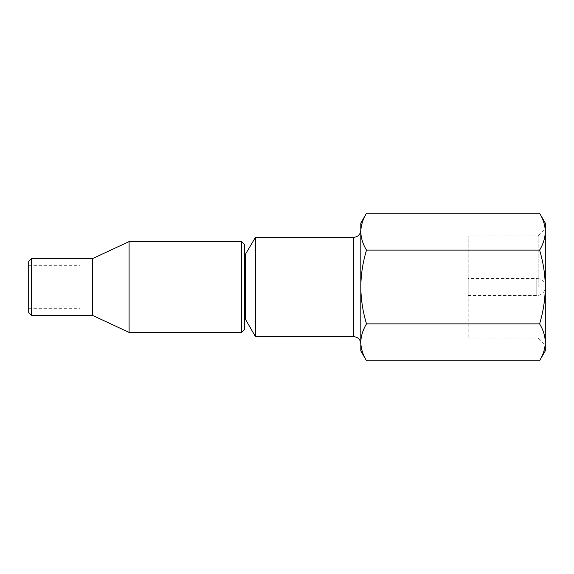 <?xml version="1.0" encoding="UTF-8"?>
<svg xmlns="http://www.w3.org/2000/svg" width="574" height="574" viewBox="0 0 574 574"><rect width="100%" height="100%" fill="white"/><g stroke="black" fill="none" stroke-linecap="round" stroke-linejoin="round"><path stroke-width="0.43" stroke-dasharray="2.87 2.15" d="M28.7 261.457L28.7 312.543M31.541 315.384L31.541 258.616M244.424 329.576L244.424 244.424M241.582 241.582L241.582 332.418M129.085 332.418L129.085 241.582M92.565 315.384L92.565 258.616M80.13 287L80.13 265.712L80.13 287M468.205 278.483L468.205 338.021L468.205 235.979L468.205 295.517L468.205 278.483L536.783 278.483L536.783 295.517L536.783 278.483A8.517 8.517 0 0 1 545.3 287L545.3 223.135M468.205 295.517L536.783 295.517A8.517 8.517 0 0 0 545.3 287C545.135 299.642 543.234 311.933 539.596 323.872C543.241 329.892 545.142 336.041 545.3 342.312C545.149 348.59 543.248 354.739 539.596 360.745M538.204 287L538.204 235.979L538.204 287M255.487 336.673L255.487 237.327M360.802 350.865L360.802 287C360.946 274.516 362.847 262.225 366.506 250.128C362.861 244.108 360.96 237.959 360.802 231.688C360.953 225.41 362.854 219.261 366.506 213.255M244.424 287L244.424 318.032L244.424 287M539.596 213.255C543.241 219.275 545.142 225.417 545.3 231.688C545.149 237.973 543.248 244.122 539.596 250.128C543.255 262.225 545.156 274.516 545.3 287L545.3 350.865M366.506 360.745C362.861 354.725 360.96 348.583 360.802 342.312C360.953 336.027 362.854 329.878 366.506 323.872C362.868 311.933 360.967 299.642 360.802 287L360.802 223.135M360.802 343.769L360.802 342.305M366.506 250.128L539.596 250.128M366.506 323.872L539.596 323.872M245.242 318.936L245.242 255.064M353.706 336.673L353.706 237.327M28.7 265.712L80.13 265.712M468.205 235.979L538.204 235.979L545.3 228.883M468.205 338.021L538.204 338.021L545.3 345.118M28.7 308.288L80.13 308.288"/><path stroke-width="0.86" d="M31.541 315.384L28.7 312.543L28.7 261.457L31.541 258.616L31.541 315.384L92.565 315.384L129.085 332.418L241.582 332.418L241.582 241.582L129.085 241.582L129.085 332.418M241.582 241.582L244.424 244.424L244.424 329.576L241.582 332.418M31.541 258.616L92.565 258.616L92.565 315.384M244.424 255.968L255.487 237.327L255.487 336.673L353.706 336.673C358.011 337.096 360.379 339.456 360.802 343.769L360.802 342.305C360.953 348.59 362.854 354.739 366.506 360.745L539.596 360.745C543.241 354.725 545.142 348.583 545.3 342.312C545.149 336.027 543.248 329.878 539.596 323.872C543.234 311.933 545.135 299.642 545.3 287L545.3 350.865L539.596 360.745M360.802 342.312L360.802 231.688C360.96 225.417 362.861 219.275 366.506 213.255L360.802 223.135L360.802 231.695C360.953 237.973 362.854 244.122 366.506 250.128C362.847 262.225 360.946 274.516 360.802 287C360.967 299.642 362.868 311.933 366.506 323.872C362.861 329.892 360.96 336.041 360.802 342.312L360.802 350.865L366.506 360.745M545.3 287C545.156 274.516 543.255 262.225 539.596 250.128C543.241 244.108 545.142 237.959 545.3 231.688L545.3 287M539.596 213.255L545.3 223.135L545.3 231.688C545.149 225.41 543.248 219.261 539.596 213.255L366.506 213.255M366.506 250.128L539.596 250.128M366.506 323.872L539.596 323.872M245.242 255.064L245.242 318.936L255.487 336.673M255.487 237.327L353.706 237.327L353.706 336.673M353.706 237.327C358.011 236.904 360.379 234.544 360.802 230.231M244.424 318.032L245.242 318.936M92.565 258.616L129.085 241.582"/></g></svg>
